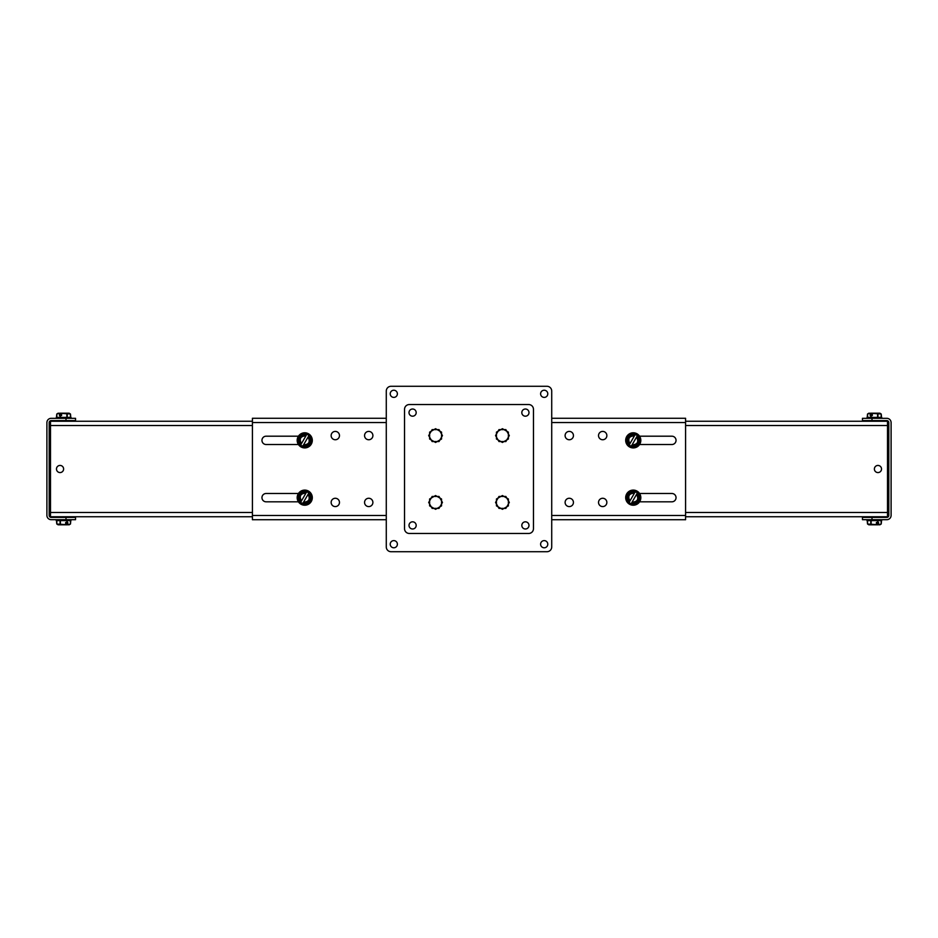 <?xml version="1.0" encoding="UTF-8"?>
<svg xmlns="http://www.w3.org/2000/svg" width="938" height="938" viewBox="0 0 938 938"><rect width="100%" height="100%" fill="white"/><g stroke="black" fill="none" stroke-linecap="round" stroke-linejoin="round"><path stroke-width="1.41" d="M639.575 493.494L671.878 493.494A4.162 4.162 0 0 1 676.04 497.656A4.162 4.162 0 0 1 671.878 501.818L639.575 501.818M639.575 436.193L671.878 436.193A4.162 4.162 0 0 1 676.04 440.356A4.162 4.162 0 0 1 671.878 444.518L639.575 444.518M298.425 493.494L266.122 493.494A4.162 4.162 0 0 0 261.96 497.656A4.162 4.162 0 0 0 266.122 501.818L298.425 501.818M298.425 436.193L266.122 436.193A4.162 4.162 0 0 0 261.96 440.356A4.162 4.162 0 0 0 266.122 444.518L298.425 444.518M569.272 439.746A4.162 4.162 0 0 1 565.661 433.497A4.162 4.162 0 0 1 572.884 433.497A4.162 4.162 0 0 1 569.272 439.746M602.7 439.746A4.162 4.162 0 0 1 599.089 433.497A4.162 4.162 0 0 1 606.3 433.497A4.162 4.162 0 0 1 602.7 439.746M569.272 506.59A4.162 4.162 0 0 1 565.661 500.353A4.162 4.162 0 0 1 572.884 500.353A4.162 4.162 0 0 1 569.272 506.59M602.7 506.59A4.162 4.162 0 0 1 599.089 500.353A4.162 4.162 0 0 1 606.3 500.353A4.162 4.162 0 0 1 602.7 506.59M368.728 439.746A4.162 4.162 0 0 1 365.117 433.497A4.162 4.162 0 0 1 372.339 433.497A4.162 4.162 0 0 1 368.728 439.746M335.3 439.746A4.162 4.162 0 0 1 331.7 433.497A4.162 4.162 0 0 1 338.911 433.497A4.162 4.162 0 0 1 335.3 439.746M368.728 506.59A4.162 4.162 0 0 1 365.117 500.353A4.162 4.162 0 0 1 372.339 500.353A4.162 4.162 0 0 1 368.728 506.59M335.3 506.59A4.162 4.162 0 0 1 331.7 500.353A4.162 4.162 0 0 1 338.911 500.353A4.162 4.162 0 0 1 335.3 506.59M551.72 515.466L685.584 515.466L685.584 418.266L551.72 418.266M685.584 515.466L685.584 519.734L551.72 519.734M386.28 422.546L252.416 422.546L252.416 519.734L386.28 519.734M252.416 422.546L252.416 418.266L386.28 418.266M547.78 393.808A3.576 3.576 0 0 0 542.399 390.712A3.576 3.576 0 0 0 542.399 396.915A3.576 3.576 0 0 0 547.78 393.808M397.384 544.204A3.576 3.576 0 0 0 392.014 541.097A3.576 3.576 0 0 0 392.014 547.3A3.576 3.576 0 0 0 397.384 544.204M547.78 544.204A3.576 3.576 0 0 0 542.399 541.097A3.576 3.576 0 0 0 542.399 547.3A3.576 3.576 0 0 0 547.78 544.204M397.384 393.808A3.576 3.576 0 0 0 392.014 390.712A3.576 3.576 0 0 0 392.014 396.915A3.576 3.576 0 0 0 397.384 393.808M546.936 386.28A4.772 4.772 0 0 1 551.72 391.052L551.72 546.948A4.772 4.772 0 0 1 546.936 551.72L391.064 551.72A4.772 4.772 0 0 1 386.28 546.948L386.28 391.052A4.772 4.772 0 0 1 391.064 386.28L546.936 386.28M508.384 498.993L508.384 505.875L502.428 509.311L496.46 505.875L496.46 498.993L502.428 495.545L508.384 498.993M508.384 432.137L508.384 439.019L502.428 442.466L496.46 439.019L496.46 432.137L502.428 428.701L508.384 432.137M441.54 432.137L441.54 439.019L435.572 442.466L429.616 439.019L429.616 432.137L435.572 428.701L441.54 432.137M441.54 498.993L441.54 505.875L435.572 509.311L429.616 505.875L429.616 498.993L435.572 495.545L441.54 498.993M525.397 416.191A3.576 3.576 0 0 0 528.504 410.809A3.576 3.576 0 0 0 522.302 410.809A3.576 3.576 0 0 0 525.397 416.191M412.603 528.985A3.576 3.576 0 0 0 415.698 523.615A3.576 3.576 0 0 0 409.496 523.615A3.576 3.576 0 0 0 412.603 528.985M412.603 416.191A3.576 3.576 0 0 0 415.698 410.809A3.576 3.576 0 0 0 409.496 410.809A3.576 3.576 0 0 0 412.603 416.191M525.397 528.985A3.576 3.576 0 0 0 528.504 523.615A3.576 3.576 0 0 0 522.302 523.615A3.576 3.576 0 0 0 525.397 528.985M533.464 528.692A4.772 4.772 0 0 1 528.68 533.464L409.32 533.464A4.772 4.772 0 0 1 404.536 528.692L404.536 409.32A4.772 4.772 0 0 1 409.32 404.548L528.68 404.548A4.772 4.772 0 0 1 533.464 409.32L533.464 528.692M439.019 441.54L432.137 441.54L428.689 435.584L432.137 429.627L439.019 429.627L442.455 435.584L439.019 441.54M505.863 441.54L498.981 441.54L495.545 435.584L498.981 429.627L505.863 429.627L509.311 435.584L505.863 441.54M505.863 508.384L498.981 508.384L495.545 502.428L498.981 496.472L505.863 496.472L509.311 502.428L505.863 508.384M439.019 508.384L432.137 508.384L428.689 502.428L432.137 496.472L439.019 496.472L442.455 502.428L439.019 508.384M872 519.687L872 517.401L886.82 517.401A1.982 1.982 0 0 0 888.814 515.408L888.814 422.604A1.982 1.982 0 0 0 886.82 420.611L872 420.611L872 418.325L886.82 418.325A4.28 4.28 0 0 1 891.1 422.604L891.1 515.408A4.28 4.28 0 0 1 886.82 519.687L862.456 519.687L862.456 517.401L862.456 519.687M872 418.325L862.456 418.325L862.456 420.611L862.456 418.325M862.456 420.611L872 420.611M872 517.401L862.456 517.401M46.9 515.408L46.9 422.604A4.28 4.28 0 0 1 51.18 418.325L66 418.325L66 420.611L51.18 420.611A1.982 1.982 0 0 0 49.186 422.604L49.186 515.408A1.982 1.982 0 0 0 51.18 517.401L75.544 517.401L75.544 519.687L51.18 519.687A4.28 4.28 0 0 1 46.9 515.408M66 420.611L75.544 420.611L75.544 418.325L66 418.325M75.544 418.325L75.544 420.611M75.544 519.687L75.544 517.401M60.044 472.576A3.576 3.576 0 0 1 56.948 467.218A3.576 3.576 0 0 1 63.139 467.218A3.576 3.576 0 0 1 60.044 472.576M252.416 421.256L50.488 421.256L50.488 516.756L252.416 516.756M877.956 465.436A3.576 3.576 0 0 1 881.052 470.794A3.576 3.576 0 0 1 874.861 470.794A3.576 3.576 0 0 1 877.956 465.436M685.584 516.756L887.512 516.756L887.512 421.256L685.584 421.256M881.157 520.602L881.157 524.049L878.12 524.811L868.846 524.811L867.521 523.979L867.193 520.602L881.556 520.602L881.216 523.979L879.891 524.811L867.58 524.049L867.58 520.602L871.074 520.602M873.688 520.602L871.566 520.602M866.806 520.227L881.931 520.074L867.193 520.602M878.531 524.506L878.531 522.478L876.409 522.478L876.409 524.506M878.085 524.811L877.698 523.732L876.409 523.732M867.58 417.41L867.58 413.963L870.616 413.201L879.891 413.201L881.216 414.033L881.556 417.41L867.193 417.41L867.521 414.033L868.846 413.201L881.157 413.963L881.157 417.41L877.663 417.41M875.048 417.41L877.182 417.41M881.931 417.785L866.806 417.938L881.556 417.41M870.206 413.506L870.206 415.534L872.328 415.534L872.328 413.506M870.616 413.201L871.039 414.279L872.328 414.279M70.42 520.602L70.42 524.049L67.384 524.811L58.109 524.811L56.784 523.979L56.444 520.602L70.807 520.602L70.479 523.979L69.154 524.811L56.843 524.049L56.843 520.602L60.337 520.602M62.952 520.602L60.818 520.602M56.069 520.227L71.194 520.074L56.444 520.602M67.794 524.506L67.794 522.478L65.672 522.478L65.672 524.506M67.384 524.811L66.961 523.732L65.672 523.732M56.843 417.41L56.843 413.963L59.88 413.201L69.154 413.201L70.479 414.033L70.807 417.41L56.444 417.41L56.784 414.033L58.109 413.201L70.42 413.963L70.42 417.41L66.926 417.41M64.312 417.41L66.434 417.41M71.194 417.785L56.069 417.938L70.807 417.41M59.469 413.506L59.469 415.534L61.591 415.534L61.591 413.506M59.88 413.201L60.302 414.279L61.591 414.279M297.557 497.656C297.112 488.346 312.319 488.44 311.92 497.656C312.331 501.044 309.939 503.448 304.744 504.832C299.55 503.448 297.158 501.044 297.557 497.656M304.744 490.093A7.563 7.563 0 0 1 312.307 497.656A7.563 7.563 0 0 1 304.744 505.219A7.563 7.563 0 0 1 297.182 497.656A7.563 7.563 0 0 1 304.744 490.093A7.563 7.563 0 0 1 312.307 497.656A7.563 7.563 0 0 1 304.744 505.219A7.563 7.563 0 0 1 297.182 497.656A7.563 7.563 0 0 1 304.744 490.093M311.533 497.468L308.309 503.448L311.533 497.844L308.907 492.896L311.51 497.41M307.981 503.636L302.704 503.636L307.981 503.636M297.956 497.844L301.18 491.864L297.956 497.468L300.582 502.416L297.979 497.902M301.508 491.676L306.785 491.676L301.508 491.676M308.496 493.611L308.274 493.998A5.077 5.077 0 0 1 303.337 502.534L303.115 502.932A5.522 5.522 0 0 0 308.496 493.611L308.309 491.864L306.374 492.38A5.522 5.522 0 0 0 300.992 501.701L301.215 501.314A5.077 5.077 0 0 1 306.151 492.778L306.374 492.38M300.992 501.701L301.18 503.448L303.115 502.932L302.704 503.636M303.537 502.193L303.537 502.193C308.977 501.842 310.49 499.227 308.074 494.338L303.537 502.193M305.952 493.118L305.952 493.118C300.512 493.47 298.999 496.085 301.415 500.974L305.952 493.118M297.557 440.356C297.112 431.046 312.319 431.14 311.92 440.356C312.331 443.756 309.939 446.148 304.744 447.543C299.55 446.148 297.158 443.756 297.557 440.356M304.744 432.793A7.563 7.563 0 0 1 312.307 440.356A7.563 7.563 0 0 1 304.744 447.918A7.563 7.563 0 0 1 297.182 440.356A7.563 7.563 0 0 1 304.744 432.793A7.563 7.563 0 0 1 312.307 440.356A7.563 7.563 0 0 1 304.744 447.918A7.563 7.563 0 0 1 297.182 440.356A7.563 7.563 0 0 1 304.744 432.793M311.533 440.168L308.309 446.148L311.533 440.543L308.907 435.595L311.51 440.11M307.981 446.336L302.704 446.336L307.981 446.336M297.956 440.543L301.18 434.564L297.956 440.168L300.582 445.116L297.979 440.602M301.508 434.376L306.785 434.376L301.508 434.376M308.496 436.311L308.274 436.698A5.077 5.077 0 0 1 303.337 445.233L303.115 445.632A5.522 5.522 0 0 0 308.496 436.311L308.309 434.564L306.773 434.4M300.992 444.401L301.215 444.014A5.077 5.077 0 0 1 306.151 435.478L306.374 435.08A5.522 5.522 0 0 0 300.992 444.401L301.18 446.148L303.115 445.632L302.704 446.336M306.374 435.08L306.785 434.376M303.537 444.893L303.537 444.893C308.977 444.542 310.49 441.927 308.074 437.038L303.537 444.893M305.952 435.818L305.952 435.818C300.512 436.17 298.999 438.785 301.415 443.674L305.952 435.818M626.08 440.356C625.623 431.046 640.842 431.14 640.443 440.356C640.842 443.756 638.45 446.148 633.256 447.543C628.061 446.148 625.669 443.756 626.08 440.356M633.256 432.793A7.563 7.563 0 0 1 640.818 440.356A7.563 7.563 0 0 1 633.256 447.918A7.563 7.563 0 0 1 625.693 440.356A7.563 7.563 0 0 1 633.256 432.793A7.563 7.563 0 0 1 640.818 440.356A7.563 7.563 0 0 1 633.256 447.918A7.563 7.563 0 0 1 625.693 440.356A7.563 7.563 0 0 1 633.256 432.793M640.044 440.168L636.82 446.148L640.044 440.543L637.418 435.595L640.021 440.11M636.492 446.336L631.215 446.336L636.492 446.336M626.467 440.543L629.691 434.564L626.467 440.168L629.093 445.116L626.49 440.602M630.019 434.376L635.296 434.376L630.019 434.376M637.008 436.311L636.785 436.698A5.077 5.077 0 0 1 631.849 445.233L631.626 445.632A5.522 5.522 0 0 0 637.008 436.311L636.82 434.564L634.885 435.08L635.296 434.376M634.862 435.138L634.885 435.08A5.522 5.522 0 0 0 629.504 444.401L629.726 444.014A5.077 5.077 0 0 1 634.663 435.478L634.862 435.138C630.442 432.348 624.907 441.927 629.539 444.354L629.691 446.148L631.626 445.632M632.048 444.893L632.048 444.893C637.488 444.542 639.001 441.927 636.585 437.038L632.048 444.893M634.463 435.818L634.463 435.818C629.023 436.17 627.51 438.785 629.926 443.674L634.463 435.818M626.08 497.656C625.623 488.346 640.842 488.44 640.443 497.656C640.842 501.044 638.45 503.448 633.256 504.832C628.061 503.448 625.669 501.044 626.08 497.656M633.256 490.093A7.563 7.563 0 0 1 640.818 497.656A7.563 7.563 0 0 1 633.256 505.219A7.563 7.563 0 0 1 625.693 497.656A7.563 7.563 0 0 1 633.256 490.093A7.563 7.563 0 0 1 640.818 497.656A7.563 7.563 0 0 1 633.256 505.219A7.563 7.563 0 0 1 625.693 497.656A7.563 7.563 0 0 1 633.256 490.093M640.044 497.468L636.82 503.448L640.044 497.844L637.418 492.896L640.021 497.41M636.492 503.636L631.215 503.636L636.492 503.636M626.467 497.844L629.691 491.864L626.467 497.468L629.093 502.416L626.49 497.902M630.019 491.676L635.296 491.676L630.019 491.676M637.008 493.611L636.785 493.998A5.077 5.077 0 0 1 631.849 502.534L631.626 502.932A5.522 5.522 0 0 0 637.008 493.611L636.82 491.864L634.885 492.38L635.296 491.676M629.504 501.701L629.726 501.314A5.077 5.077 0 0 1 634.663 492.778L634.885 492.38A5.522 5.522 0 0 0 629.504 501.701L629.691 503.448L631.227 503.612M631.626 502.932L631.215 503.636M632.048 502.193L632.048 502.193C637.488 501.842 639.001 499.227 636.585 494.338L632.048 502.193M634.463 493.118L634.463 493.118C629.023 493.47 627.51 496.085 629.926 500.974L634.463 493.118M685.584 422.546L551.72 422.546M252.416 515.466L386.28 515.466M66 519.687L66 517.401M252.416 425.535L50.488 425.535M50.488 512.476L252.416 512.476M685.584 512.476L887.512 512.476M887.512 425.535L685.584 425.535M870.804 520.602L870.804 524.049M877.933 522.478L877.933 520.602M877.605 520.602L877.605 522.478M871.132 524.049L871.132 520.602M877.898 524.424L876.409 524.424M876.409 524.119L877.898 524.119M877.933 417.41L877.933 413.963M870.804 415.534L870.804 417.41M871.132 417.41L871.132 415.534M877.605 413.963L877.605 417.41M870.839 413.588L872.328 413.588M872.328 413.893L870.839 413.893M60.067 520.602L60.067 524.049M67.196 522.478L67.196 520.602M66.868 520.602L66.868 522.478M60.395 524.049L60.395 520.602M67.161 524.424L65.672 524.424M65.672 524.119L67.161 524.119M67.196 417.41L67.196 413.963M60.067 415.534L60.067 417.41M60.395 417.41L60.395 415.534M66.868 413.963L66.868 417.41M60.102 413.588L61.591 413.588M61.591 413.893L60.102 413.893M303.138 502.874C307.558 505.664 313.093 496.085 308.461 493.658M306.351 492.438C301.93 489.636 296.396 499.215 301.028 501.654M303.138 445.573C307.558 448.376 313.093 438.785 308.461 436.358M306.351 435.138C301.93 432.348 296.396 441.927 301.028 444.354M631.649 445.573C636.07 448.376 641.604 438.785 636.972 436.358M631.649 502.874C636.07 505.664 641.604 496.085 636.972 493.658M634.862 492.438C630.442 489.636 624.907 499.215 629.539 501.654M877.956 517.401L877.956 516.756M870.781 517.401L870.781 516.756M870.781 420.611L870.781 421.256M877.956 420.611L877.956 421.256M67.219 517.401L67.219 516.756M60.044 517.401L60.044 516.756M60.044 420.611L60.044 421.256M67.219 420.611L67.219 421.256"/></g></svg>
